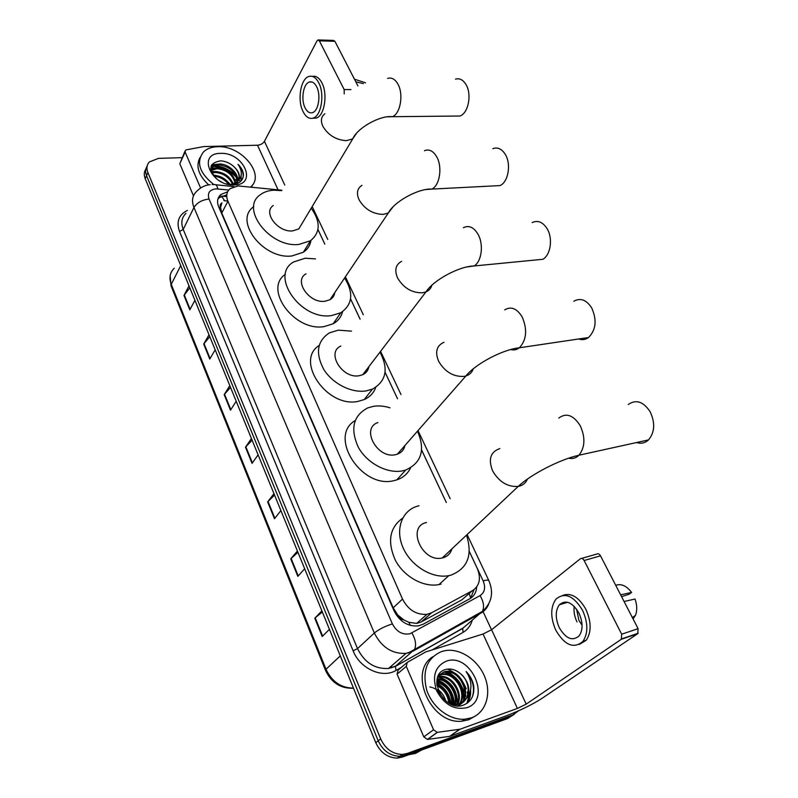 <?xml version="1.0" encoding="UTF-8"?>
<svg xmlns="http://www.w3.org/2000/svg" width="798" height="798" viewBox="0 0 798 798"><rect width="100%" height="100%" fill="white"/><g stroke="black" fill="none" stroke-linecap="round" stroke-linejoin="round"><path stroke-width="1.2" d="M281.884 190.223L238.033 185.924L230.083 188.667C226.552 191.829 225.834 196.009 227.929 201.226L402.511 599.079C408.237 609.941 416.376 615.019 426.94 614.32L431.668 612.734L472.456 590.66C479.668 585.782 481.254 578.331 477.224 568.326L469.284 551.438M403.778 619.896L397.584 614.869C398.93 617.652 400.995 619.328 403.778 619.896L408.905 622.33L416.696 623.408L421.244 621.951L461.783 599.906L466.152 596.116M220.517 207.52L221.934 202.901C220.208 203.899 219.729 205.445 220.517 207.52L219.021 207.64M220.627 207.769L221.774 213.076L393.185 607.817L397.434 614.52M421.603 449.942L446.331 502.541L421.593 450.002M385.055 372.217L397.524 398.741L385.055 372.267M360.098 319.2L350.561 298.891M324.806 244.118L317.943 229.515M227.639 191.779L220.866 194.493C217.395 197.655 216.677 201.794 218.722 206.941L394.003 610.769C399.618 621.552 407.678 626.6 418.172 625.931L423.03 624.285L469.753 598.779C473.982 596.315 476.296 592.375 476.685 586.959M217.924 199.021L219.26 197.645L226.792 194.842M212.438 165.685L211.28 165.755L212.438 165.685M214.532 165.705C222.812 166.373 229.974 169.745 236.038 175.819C229.974 169.745 222.812 166.373 214.532 165.705M237.385 177.346L238.792 179.251L237.385 177.346M239.24 179.929L240.258 181.735L239.24 179.929M518.56 710.799L512.905 714.898L407.239 753.472L402.342 754.439C392.676 754.15 385.454 748.983 380.666 738.918L147.899 172.518C146.283 168.318 146.782 164.777 149.386 161.904L158.583 158.363L182.024 157.665M482.81 611.069L491.518 629.792M514.281 714.3L507.468 718.589L402.182 757.132L397.304 758.1C387.688 757.831 380.516 752.694 375.778 742.689L145.216 178.702L146.553 175.62C145.146 172.009 145.346 168.837 147.161 166.104C145.346 168.837 145.146 172.009 146.553 175.62L378.212 740.813L146.553 175.62L147.899 172.518M402.182 757.132L404.706 755.307L399.818 756.275C390.172 755.995 382.98 750.838 378.212 740.813C382.98 750.838 390.172 755.995 399.818 756.275L404.706 755.307L510.171 716.744L404.706 755.307L407.239 753.472M474.042 589.642L470.561 598.3M468.187 702.459L468.276 701.053M467.818 694.589L467.229 691.966M466.231 688.844C462.461 679.447 456.247 672.864 447.588 669.103M236.777 177.824C230.353 170.712 222.482 166.912 213.166 166.423M212.727 166.423L211.031 166.493M322.342 611.976L314.791 618.201L322.212 636.505L329.434 629.323M321.883 610.869L314.791 618.201M297.953 552.316L290.731 558.839L297.844 576.385L304.656 568.715M297.425 551.019L290.731 558.839M274.562 495.099L267.649 501.882L274.472 518.72L280.896 510.6M273.963 493.633L267.649 501.882M189.834 287.839L183.979 295.44L189.814 309.843L194.931 300.317M189.006 285.834L183.979 295.44M209.784 336.656L203.699 344.088L209.764 359.05L215.171 349.823M209.016 334.771L203.699 344.088M230.532 387.399L224.178 394.631L230.482 410.182L236.208 401.294M229.814 385.643L224.178 394.631M252.108 440.167L245.485 447.189L252.038 463.369L258.103 454.84M251.45 438.551L245.485 447.189M145.216 178.702C143.81 175.101 144.009 171.929 145.825 169.196M200.577 187.969L185.146 152.089L179.809 163.72L184.986 151.211M193.465 195.809L179.809 163.72M318.482 39.95L333.504 40.409L334.911 41.306L319.35 40.828L317.963 39.93L317.025 40.838L264.427 141.316C262.921 143.62 260.617 144.927 257.505 145.226L203.889 146.563L186.403 149.825L185.395 150.313L185.146 152.089M357.943 85.935L334.911 41.306M344.227 93.905L344.177 89.556L319.35 40.828M316.636 86.683C314.592 82.832 312.188 81.276 309.415 82.014C303.29 83.541 300.696 99.55 305.115 107.9C307.18 111.89 309.654 113.466 312.517 112.638C318.522 111.032 321.125 95.012 316.636 86.683M312.806 118.224L316.297 118.064C324.447 115.87 328.008 94.104 321.883 82.812C319.19 77.745 316.018 75.611 312.357 76.409M303.09 111.64C305.903 117.097 309.275 119.251 313.195 118.094C321.335 115.9 324.876 94.094 318.751 82.783C315.988 77.576 312.726 75.461 308.986 76.448C300.617 78.503 297.085 100.279 303.09 111.64M363.339 83.63L355.838 81.845M365.524 82.822L354.462 79.192M213.834 184.577C199.201 172.837 195.819 161.894 203.68 151.73C207.101 148.568 211.739 146.892 217.565 146.712C241.265 145.156 265.724 174.622 250.662 187.011M208.667 184.877C198.403 175.241 195.53 166.094 200.069 157.415M226.423 183.889L232.238 184.528C239.48 183.859 243.21 180.508 243.44 174.463C243.091 170.902 241.275 167.51 237.994 164.298C242.762 171.46 242.422 177.346 236.976 181.954L237.844 181.326M238.432 180.248C240.078 175.51 238.393 170.822 233.385 166.154C239.849 171.989 241.056 177.246 237.006 181.934M233.385 166.154C229.455 162.852 225.196 161.096 220.597 160.867C209.375 162.802 207.949 168.737 216.348 178.672M220.527 153.376C243.28 151.909 258.183 184.528 234.572 184.966C211.171 186.722 196.637 153.096 220.527 153.376M237.086 181.864C236.198 172.288 230.173 166.642 219.011 164.917L212.458 166.972L210.812 169.286M236.627 183.739L237.445 181.635M237.475 181.485C239.48 173.824 228.627 163.77 219.48 163.959L212.926 166.014L210.891 169.884M235.171 183.221C232.727 174.682 226.722 169.854 217.136 168.717L210.991 170.453M235.699 184.019L235.719 183.52M235.699 182.912C233.614 174.084 227.58 169.036 217.605 167.77L210.901 169.974M232.567 184.218C229.046 177.106 223.28 173.206 215.27 172.498L211.849 172.937M233.295 184.009C229.994 176.508 224.138 172.358 215.729 171.55L211.55 172.248M228.697 184.328C224.837 179.52 219.939 176.827 213.984 176.258M229.884 184.468C225.884 178.812 220.547 175.76 213.874 175.311L213.266 175.321M221.694 182.034L219.52 180.847M234.442 184.298L236.517 182.882M230.871 184.528L236.976 181.954M252.617 184.787L251.48 187.091M230.283 184.498L227.759 181.725M215.869 175.46L213.076 175.061M217.525 171.67L211.261 171.44M219.201 167.869L210.782 168.228M220.886 164.049L211.779 164.747M241.335 180.667L241.116 175.889M213.405 171.74L211.4 171.869M215.171 167.969L210.782 168.627M216.946 164.179L211.51 165.246M241.126 180.897L240.936 176.627M242.991 177.705C243.769 173.226 242.103 168.757 237.994 164.298M454.87 116.059L459.907 116.009C468.256 113.466 472.077 94.533 466.072 84.678C463.139 79.83 459.608 77.985 455.478 79.152M273.305 205.475C262.522 212.308 277.884 232.627 292.666 230.891L298.811 228.916L302.572 222.632M311.22 208.188C320.726 221.714 320.477 232.577 310.452 240.757L298.891 244.437C269.973 248.068 239.56 208.218 260.357 194.702C263.988 191.979 268.527 190.473 273.953 190.183L281.634 190.662M310.951 240.407C310.163 245.395 307.629 249.325 303.38 252.228L291.888 255.959C263.25 259.719 233.245 220.368 253.764 206.702M493.583 185.914L500.027 185.585C508.196 182.193 511.378 164.468 505.443 154.642C501.902 148.877 497.683 146.892 492.795 148.677M306.023 273.824C293.305 280.527 309.215 303.749 325.005 301.255L329.973 299.719C332.756 298.083 334.362 295.689 334.811 292.527M344.596 277.983C353.863 293.016 352.586 304.617 340.776 312.776L331.589 315.569C300.686 320.726 269.185 275.21 293.734 261.914L305.225 258.223L315.459 258.881M342.571 311.679C341.215 316.966 338.083 320.996 333.145 323.789L324.018 326.611C294.322 331.759 263.15 288.796 285.415 274.293M534.76 260.078L542.83 259.29C550.61 255.071 553.074 238.652 547.258 228.926C542.929 222.063 537.892 219.949 532.156 222.582M340.836 346.063C325.893 352.377 342.292 379.13 359.24 375.718L362.751 374.701C366.202 373.055 368.247 370.372 368.895 366.661M379.968 352.147C388.766 368.915 386.262 381.225 372.466 389.105L366.212 390.89C351.649 393.314 332.636 383.758 323.769 369.414C315.21 353.135 317.095 340.955 329.424 332.856L338.292 330.163L351.539 331.14M375.738 387.369C373.743 392.945 369.903 397.015 364.227 399.569L358.023 401.384C327.03 408.157 294.642 360.686 319.13 345.494M578.68 338.98C582.181 340.207 585.463 339.719 588.515 337.524C595.996 329.953 597.074 320.098 591.727 307.958C586.42 299.779 580.455 297.544 573.812 301.255M377.913 422.581C360.506 428.157 377.264 459.179 395.529 454.67L397.314 454.192C401.464 452.656 404.017 449.753 404.955 445.474M417.494 431.179C425.504 449.853 421.573 462.8 405.703 470.042L402.93 470.77C387.559 474.092 367.07 463.359 358.292 447.219C350.053 428.825 353.155 415.738 367.619 407.958L373.314 406.352C378.651 405.484 384.227 405.983 390.042 407.838M410.561 467.887C407.808 473.693 403.229 477.693 396.806 479.877L394.052 480.615C361.514 489.324 327.868 436.187 355.15 420.596M636.585 442.531C641.073 443.967 645.043 443.099 648.505 439.907C654.819 432.257 655.338 422.82 650.071 411.608C643.258 401.504 635.986 399.14 628.255 404.516M426.501 522.52C406.272 526.49 422.212 563.089 442.282 557.952L442.94 557.802C447.538 556.475 450.531 553.503 451.907 548.894M466.621 535.508C472.765 555.348 467.528 568.565 450.91 575.159L448.805 575.637C432.197 578.979 410.741 565.842 402.93 547.428C394.9 529.064 402.122 510.201 417.843 506.052L419.01 505.762M441.104 584.076L439.02 584.565C423.728 587.647 404.187 576.884 395.449 560.425C387.11 541.742 389.524 527.648 402.671 518.131M433.553 729.781L437.204 732.355L460.117 729.192L449.633 736.364L427.419 739.437L423.808 736.893L433.553 729.781L406.292 666.38L397.085 674.13L398.082 670.15L406.571 662.958M423.808 736.893L397.085 674.13M450.142 736.235L507.059 715.507C520.505 710.36 532.106 704.674 541.862 698.459L637.722 633.662L621.323 639.278L526.191 704.135L517.393 708.434L460.117 729.192M581.632 558.391L596.734 554.091C598.071 553.323 599.328 553.892 600.505 555.827L584.126 560.505C582.959 558.55 581.702 557.962 580.375 558.74L491.588 629.742L483.049 634.011L425.653 651.956L407.269 662.37L406.292 666.38M621.323 639.278L621.682 634.22L638.091 628.654L600.505 555.827M638.091 628.654L637.722 633.662M621.682 634.22L584.126 560.505M578.939 613.054C572.316 602.171 565.772 599.428 559.318 604.814C555.248 610.709 555.228 618.32 559.258 627.657C565.882 638.799 572.515 641.522 579.178 635.846C583.089 629.871 583.009 622.27 578.939 613.054M574.211 606.33C573.553 611.438 574.48 616.645 577.014 621.931M621.562 596.625L629.073 594.251L631.597 592.425L620.635 594.829M576.585 609.133L578.959 620.505L582.071 625.143M579.418 644.405L586.251 640.245C591.537 632.106 591.408 621.792 585.872 609.313C578.829 597.044 571.109 592.405 562.71 595.398M555.807 630.211C564.804 645.432 573.862 649.143 582.969 641.353C588.246 633.193 588.116 622.869 582.58 610.35C573.572 595.617 564.695 591.887 555.957 599.148C550.381 607.138 550.321 617.502 555.807 630.211M624.076 601.502L635.028 599.019C637.143 605.123 637.283 610.58 635.457 615.388L633.073 618.929M631.597 592.425C626.729 586.041 621.652 583.607 616.355 585.134L615.627 585.143M421.444 750.08L415.588 753.372L408.845 754.699M471.428 717.841L464.606 719.237C449.354 720.365 432.067 706.978 426.631 689.831C422.042 670.559 427.13 657.761 441.902 651.417L445.833 650.53C460.805 648.325 478.391 660.375 484.935 677.283C491.648 694.14 485.763 712.774 471.428 717.841M475.668 715.826L468.715 719.766L461.912 721.173C430.93 724.893 407.778 671.856 432.795 656.774M473.753 686.18C472.745 680.584 470.192 675.697 466.112 671.527C472.187 680.874 472.516 689.652 467.089 697.871C470.66 689.133 468.456 681.053 460.466 673.652C455.728 669.692 450.89 668.275 445.952 669.422C425.653 674.18 443.299 712.814 463.209 705.183C470.98 702.1 474.501 695.766 473.753 686.18M446.252 661.193C470.471 652.036 492.256 699.736 466.91 707.686C454.341 710.32 444.286 704.724 436.735 690.888C431.878 676.295 435.05 666.4 446.252 661.193M457.982 705.861C473.005 698.35 461.074 669.572 445.444 672.016L443.209 672.465L438.451 675.497M457.593 705.841C474.082 699.706 462.65 668.824 446.242 671.377L444.017 671.836L437.883 676.724M459.299 703.956C467.229 692.844 454.89 672.594 442.252 674.549L438.701 675.507M459.818 703.806C468.316 692.834 455.917 671.926 443.05 673.911L439.03 675.108M457.124 704.365C462.79 692.933 450.82 675.238 439.09 677.053L437.663 677.293M457.693 704.295C463.907 692.913 451.838 674.579 439.878 676.435L437.833 676.834M454.72 704.425C458.002 693.482 447.678 678.869 437.065 679.477M455.349 704.444C459.269 693.193 448.157 677.642 437.194 678.889M452.007 704.035C451.818 692.744 446.73 685.462 436.755 682.21M452.715 704.185C452.825 692.175 447.518 684.604 436.805 681.472M448.835 702.988C447.648 694.819 443.688 689.063 436.955 685.721M449.693 703.327C448.705 694.32 444.426 688.125 436.835 684.744M444.436 699.786L437.095 690.021M435.848 689.183L432.895 687.736M432.057 687.457L429.813 686.948M445.793 700.983C444.267 695.976 441.603 692.115 437.813 689.382M453.015 704.963L459.449 704.255C470.87 700.734 470.9 681.761 460.466 673.652M448.107 702.649L457.134 704.365L460.276 703.646L467.089 697.871M448.815 672.125L456.007 678.001M459.588 682.33L465.015 693.033M465.613 695.048L465.872 696.065M451.109 703.806C449.583 694.09 444.795 687.228 436.755 683.218M454.401 704.405C453.613 692.016 447.818 683.796 437.015 679.746M457.523 703.377C457.244 689.931 451.139 681.153 439.199 677.043M463.987 698.719C463.728 685.063 457.523 676.165 445.374 672.026M467.209 703.208C469.813 699.417 470.94 695.138 470.601 690.35M450.671 703.676C449.075 694.34 444.436 687.686 436.765 683.706M454.002 704.365C453.114 692.275 447.429 684.205 436.955 680.145M457.055 704.375C458.67 692.654 449.114 678.809 438.072 677.203M463.478 699.916C465.294 688.046 455.518 673.771 444.267 672.195M466.83 703.467L470.231 691.926M472.446 696.624C474.98 687.806 472.865 679.437 466.112 671.527M410.302 625.403L408.905 622.33M223.869 200.677L227.859 201.056M224.208 200.099L221.585 196.158M220.248 195.719L219.6 195.779M470.68 598.161L469.184 593.493M397.584 614.869L396.466 615.198M221.774 213.076L227.929 201.226M461.783 599.906L472.456 590.66M421.244 621.951L431.668 612.734M393.185 607.817L402.511 599.079M228.747 190.024L215.929 188.867C209.495 189.744 207.201 193.126 209.036 199.021L392.377 623.896C396.606 631.797 402.471 635.078 409.963 633.772L480.067 595.617C484.785 592.405 485.802 587.478 483.139 580.844L469.294 551.378M488.665 604.116C487.119 608.016 484.595 610.969 481.084 612.984L413.314 650.988L406.042 653.392C392.127 654.051 381.564 647.258 374.332 633.023L193.964 207.49C191.39 200.887 192.298 195.5 196.677 191.33C202.572 185.365 208.497 184.777 210.203 184.667M401.264 667.447L396.037 670.42C382.412 678.839 360.008 668.714 353.125 650.829L179.53 231.48L183.211 229.415L193.964 207.49C196.996 202.672 202.024 199.849 209.036 199.021M392.377 623.896C384.766 626.35 378.751 629.393 374.332 633.023L357.504 648.614C364.486 662.579 374.821 669.203 388.506 668.475L395.678 666.061L414.581 649.382C416.476 644.894 415.588 639.417 411.908 632.954M179.53 231.48C176.139 221.714 178.762 214.712 187.39 210.453M185.994 213.335C181.655 217.515 180.727 222.881 183.211 229.415L357.504 648.614L353.125 650.829M472.216 620.345C470.65 625.722 467.578 629.742 463 632.425L432.346 649.811M380.666 738.918L375.778 742.689M512.905 714.898L510.171 716.744M396.037 670.42L395.389 666.42L388.506 668.475L406.042 653.392L410.082 651.986L482.411 611.388L467.349 624.385M467.867 623.956L462.431 628.585L395.389 666.42L462.73 628.216L463 632.425M470.481 618.929L470.84 617.861M360.117 319.17L350.561 298.851M324.816 244.088L317.943 229.475M483.139 580.844C486.221 580.006 488.107 579.897 488.805 580.515C493.932 592.645 491.797 602.929 482.411 611.388C484.446 606.989 483.668 601.732 480.067 595.617M467.109 534.57L488.994 580.914M312.098 206.732L312.966 208.128M217.904 188.927C217.086 185.665 215.879 184.228 214.303 184.597L212.188 184.547M444.935 557.104L444.406 555.957M461.852 622.899L459.04 624.475M391.658 667.776L391.359 666.021M353.504 688.215C340.746 688.744 331.409 682.779 325.504 670.33L326.013 669.283C331.928 681.731 341.075 688.006 353.464 688.105M174.273 268.218C169.874 272.457 168.867 277.834 171.251 284.357L171.161 286.123L325.444 670.17M180.737 265.584L171.251 284.357L326.013 669.283L340.287 655.876M252.387 462.88L245.844 446.75M230.812 409.673L224.527 394.182M210.073 358.521L204.029 343.619M190.104 309.295L184.298 294.951M274.841 518.261L268.028 501.453M298.233 575.947L291.13 558.43M322.621 636.086L315.21 617.812M344.177 89.556L350.94 89.585M284.776 185.076L264.427 141.316M278.083 189.834L257.505 145.226M235.719 179.57L237.136 181.395M237.405 181.784L238.223 183.071M324.896 113.745C321.085 116.638 320.417 120.857 322.911 126.393C328.287 135.231 336.068 139.989 346.282 140.657L352.696 138.932L356.337 133.505M387.638 78.413C391.619 77.207 395.04 79.112 397.933 84.159C403.838 94.393 400.337 114.074 392.297 116.708L387.569 116.807M361.983 185.316C357.175 188.448 356.217 193.306 359.11 199.879C364.766 209.226 372.766 214.064 383.1 214.393L388.297 213.026L392.965 206.951M424.456 150.712C429.164 148.857 433.274 150.932 436.775 156.937C442.631 167.171 439.718 185.605 431.838 189.096L425.933 189.535M401.603 261.335C395.599 264.637 394.272 270.213 397.623 278.053C403.589 287.968 411.808 292.886 422.282 292.816L425.962 291.898C429.055 290.572 431.02 288.347 431.868 285.235M463.379 227.709C468.925 224.996 473.842 227.231 478.112 234.403C483.867 244.557 481.643 261.634 474.122 265.973L466.87 266.951M443.987 342.262C436.576 345.634 434.8 352.008 438.671 361.374C444.985 371.918 453.434 376.925 464.027 376.397L465.902 375.968C469.613 374.761 472.057 372.387 473.224 368.846M504.675 309.883C511.109 306.073 516.954 308.447 522.211 317.015C527.538 329.724 526.59 339.978 519.358 347.788C516.695 349.833 513.812 350.412 510.71 349.524M499.857 448.596C490.461 451.858 488.057 459.299 492.655 470.94C499.149 481.992 507.678 487.149 518.221 486.421L518.909 486.281C523.009 485.254 525.852 482.86 527.418 479.089M558.809 418.032C566.321 412.526 573.453 415.09 580.226 425.723C585.503 437.494 585.074 447.319 578.959 455.219C575.996 458.132 572.565 459.129 568.655 458.202M526.191 704.135L491.588 629.742M517.393 708.434L483.049 634.011M449.633 736.364L459.598 729.312M437.414 732.335L427.628 739.417M226.053 196.498L221.764 196.079M416.696 623.408L426.94 614.32M219.26 197.645L220.866 194.493M402.342 754.439L397.304 758.1M450.162 498.68L418.012 430.581M400.985 394.531L380.586 351.339M363.299 314.731L345.394 276.806M327.759 239.45L312.198 206.562M233.964 186.612L215.63 184.737M443.389 557.672L443.149 557.144M408.167 652.993L409.554 652.215M410.182 651.866L414.561 649.412M171.021 285.774L170.173 275.589M312.118 82.034L309.415 82.014M316.297 118.064L313.195 118.094M212.926 166.014L212.458 166.972M298.811 228.916L352.696 138.932C357.105 127.949 380.526 115.022 392.297 116.708L459.907 116.009M310.452 240.757L303.38 252.228M329.973 299.719L388.297 213.026C394.003 201.645 418.731 188.148 431.838 189.096L500.027 185.585M340.776 312.776L333.145 323.789M362.751 374.701L425.962 291.898C433.364 280.128 459.389 266.103 474.122 265.973L542.83 259.29M372.466 389.105L364.227 399.569M397.314 454.192L465.902 375.968C475.418 363.938 502.82 349.424 519.358 347.788L588.515 337.524M405.703 470.042L396.806 479.877M442.282 557.952L518.221 486.421C530.82 474.411 560.186 459.309 578.959 455.219L648.505 439.907M448.805 575.637L439.02 584.565M621.782 638.839L638.181 633.223M437.204 732.355L427.419 739.437M567.617 602.261L559.318 604.814M586.251 640.245L582.969 641.353M635.457 615.388L632.365 617.562M410.681 754.03L409.833 754.639M464.606 719.237L461.912 721.173M446.242 671.377L445.444 672.016M443.05 673.911L442.252 674.549M439.878 676.435L439.09 677.053M457.134 704.365L456.306 704.973"/></g></svg>
